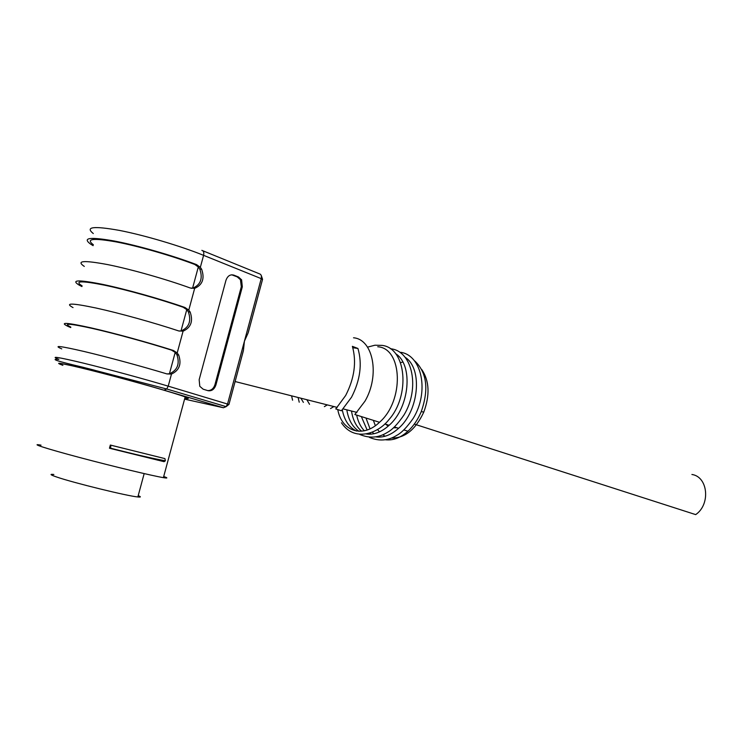 <?xml version="1.0" encoding="UTF-8"?>
<svg xmlns="http://www.w3.org/2000/svg" width="743" height="743" viewBox="0 0 743 743"><rect width="100%" height="100%" fill="white"/><g stroke="black" fill="none" stroke-linecap="round" stroke-linejoin="round"><path stroke-width="1.11" d="M402.836 362.073L400.783 362.547M373.357 420.343L375.354 425.693M377.593 429.538L379.478 431.887M382.794 434.813L385.134 436.215M391.459 438.054C404.814 438.277 415.588 429.621 423.789 412.086C430.058 395.016 429.37 380.825 421.736 369.503M393.484 427.819L396.911 427.754M385.589 424.197L388.208 426.129M163.711 476.504C167.992 478 167.89 478.381 163.395 477.647C152.9 475.947 113.493 466.511 79.761 457.539C45.871 448.54 28.708 442.958 41.032 445.159M184.84 398.174C189.307 398.945 189.419 398.527 185.174 396.929C175.255 393.196 136.406 382.032 102.692 373.32C68.83 364.553 51.128 361.07 62.876 365.268M110.818 445.187L164.937 458.617L110.335 445.048L109.472 448.224L110.633 448.205L110.818 445.187L110.335 445.048M163.887 460.549L163.618 461.552M335.762 408.938L345.671 395.48C354.467 378.298 356.705 361.915 352.386 346.34L357.94 348.476C362.417 363.866 360.281 380.119 351.532 397.217L341.409 410.768L335.762 408.938M250.642 323.688L247.986 333.282L244.428 341.176L243.463 350.12L240.825 360.253M337.851 410.052C342.012 431.534 362.872 438.416 379.506 422.284L354.848 414.52L364.971 401.183C380.165 375.224 373.172 339.291 353.529 337.786M298.101 397.486L299.225 402.214M291.581 395.843L292.584 400.208M84.303 266.421C75.832 260.691 83.68 260.096 107.846 264.629C131.362 269.347 166.265 279.257 190.227 287.987L194.657 288.368C202.533 284.94 204.854 278.56 201.622 269.226L200.341 267.341L196.542 264.61C172.701 255.527 137.854 245.506 114.292 241.011C90.061 236.757 82.111 237.751 90.442 244.001L93.116 245.654M81.925 286.557L79.185 285.126C70.585 279.832 78.349 279.572 102.469 284.337C125.948 289.231 160.897 299.058 184.951 307.481L188.787 310.091L190.171 312.106C193.31 321.255 190.951 327.607 183.084 331.174L178.608 330.904C154.442 322.852 119.437 313.128 96.005 308.011C71.941 302.968 64.288 302.828 73.037 307.593M70.715 327.552L67.91 326.344C59.031 322.016 66.601 322.49 90.618 327.765C114.013 333.068 149.055 342.699 173.323 350.455L177.196 352.944L178.701 355.08C181.738 364.042 179.342 370.376 171.484 374.073L166.971 373.933C142.591 366.54 107.494 357.03 84.135 351.495C60.183 345.95 52.716 345.068 61.743 348.866M242.32 286.835L215.934 384.902C214.346 389.378 211.69 391.301 207.947 390.66L203.145 389.193L199.793 386.304L199.161 379.692L225.928 280.408C227.534 275.932 230.181 274.176 233.869 275.142L238.549 277.009L241.596 279.842L242.32 286.835L241.308 286.724L214.941 384.707C213.631 388.626 211.226 390.586 207.734 390.595M191.304 288.303L192.567 288.21C200.629 284.94 203.043 278.56 199.793 269.05L198.316 266.941L194.731 264.443C171.949 255.768 138.709 246.202 116.205 241.912C93.051 237.834 85.436 238.782 93.358 244.744M70.836 327.106C62.384 322.973 69.638 323.437 92.587 328.48C114.933 333.551 148.359 342.727 171.54 350.139L175.199 352.405L176.908 354.755C179.964 363.894 177.466 370.237 169.423 373.775L166.906 373.915M82.111 285.879C73.919 280.826 81.358 280.585 104.41 285.145C126.839 289.826 160.172 299.197 183.149 307.24L186.772 309.627L188.369 311.856C191.518 321.18 189.066 327.542 181.004 330.941L179.119 331.062M361.339 416.563L367.135 430.011M369.93 433.113L371.138 434.153M356.668 415.096C358.024 421.578 360.578 426.807 364.33 430.791M367.794 433.726L368.556 434.218M376.134 436.93C383.685 437.822 391.171 434.943 398.601 428.293C418.941 410.786 422.795 369.048 405.511 357.532M365.983 418.021L370.042 428.832M372.401 432.194L373.803 433.763M377.314 436.67L377.973 437.088M385.701 439.791C393.196 440.618 400.607 437.757 407.944 431.228C413.507 426.073 417.947 419.526 421.262 411.603C428.99 389.323 426.853 372.466 414.863 361.052M379.506 422.284C404.415 400.802 402.66 348.281 377.75 346.758M342.309 409.867C344.353 420.352 349.071 427.411 356.454 431.051M346.823 409.839C348.411 419.841 352.47 426.993 358.999 431.293M366.438 434.023C374.035 434.98 381.596 432.082 389.118 425.302C409.579 407.573 413.442 365.361 396.028 353.956M351.513 411.028C352.851 419.916 356.222 426.649 361.627 431.209M231.705 274.799L237.203 276.87L240.444 279.721L241.308 286.724M352.795 347.705L357.94 348.476M333.904 406.56L330.524 408.566M327.319 404.898L324.357 406.635M309.543 404.313L306.84 399.706M303.395 402.39L300.887 398.202M164.937 458.617L165.383 460.799L164.11 461.691L109.955 448.363M414.297 424.095L695.68 514.611C710.791 504.404 708.014 476.662 691.909 474.48M53.849 474.48C49.317 473.969 50.283 474.814 56.719 477.025C73.39 482.811 127.805 496.148 137.854 496.956C141.068 497.29 141.189 496.863 138.207 495.655M171.484 374.073L168.215 386.156L228.928 404.471M262.465 279.665L261.23 278.634L227.572 403.923L226.123 406.644L223.429 407.749L164.017 390.186C141.523 383.527 107.001 374.193 83.94 368.556C60.22 362.844 53.19 361.776 62.858 365.333M202.783 250.744L259.418 273.814C261.164 274.306 261.768 275.913 261.23 278.634L203.591 255.341L200.341 267.341M194.657 288.368L188.787 310.091M183.084 331.174L177.196 352.944M194.731 264.443L196.542 264.61M171.54 350.139L173.323 350.455M183.149 307.24L184.951 307.481M94.417 370.172L86.745 368.212M58.864 359.389C49.567 355.748 57.685 356.974 83.207 363.086C107.995 369.132 144.467 379.041 168.215 386.156L166.729 388.998L82.399 367.107C57.443 361.274 49.595 358.702 58.864 359.389M201.836 250.354C203.582 250.837 204.167 252.499 203.591 255.341C180.54 245.989 144.43 235.252 119.419 230.404C93.581 225.807 84.878 226.847 93.302 233.543M184.589 399.13L223.429 407.749M186.772 309.627L181.004 330.941M175.199 352.405L169.423 373.775M198.316 266.941L192.567 288.21M214.941 384.707L215.934 384.902M232.262 274.984L233.869 275.142M237.203 276.87L238.549 277.009M164.017 390.186L166.729 388.998L226.123 406.644L228.974 404.378L243.323 350.928M163.395 477.647L185.174 396.929M356.937 412.402L343.201 408.919M337.22 407.405L235.104 381.531M199.895 269.059L201.706 269.235M177.02 354.773L178.794 355.098M188.471 311.874L190.264 312.116M261.267 275.458L262.558 279.312L248.264 332.548M400.756 352.321C422.024 355.33 429.482 392.016 413.229 418.318C407.09 427.141 401.601 432.825 396.743 435.37C388.152 440.775 379.023 441.435 369.364 437.367M407.944 431.228L403.858 429.946M423.789 412.086L421.262 411.603M367.525 347.139L374.936 345.216L382.106 345.384C406.625 348.179 410.322 395.759 388.951 419.609C378.243 433.485 354.383 442.484 341.455 422.776M389.118 425.302L384.837 423.956M390.381 348.699L391.496 348.876C412.662 351.848 420.111 388.45 403.997 414.956C397.849 423.919 392.397 429.677 387.632 432.231C378.874 437.841 369.605 438.593 359.816 434.469M398.601 428.293L394.412 426.974M240.444 279.721L241.651 279.851M165.383 460.799C153.578 458.719 135.337 454.521 110.633 448.205M137.854 496.956L144.17 473.597M157.21 460.084L157.414 459.313"/></g></svg>
